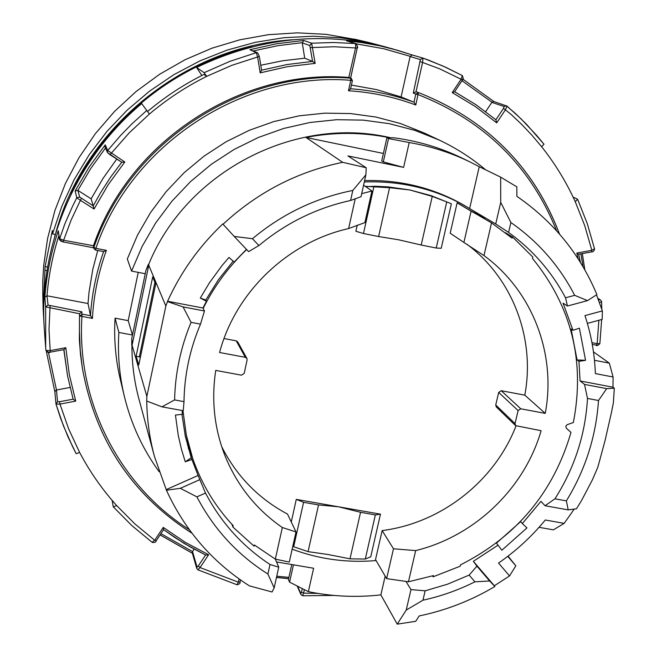 <?xml version="1.0" encoding="UTF-8"?>
<svg xmlns="http://www.w3.org/2000/svg" width="657" height="657" viewBox="0 0 657 657"><rect width="100%" height="100%" fill="white"/><g stroke="black" fill="none" stroke-linecap="round" stroke-linejoin="round"><path stroke-width="0.99" d="M463.899 242.441L450.185 233.219L457.132 202.873L471.094 211.16L463.899 242.441L483.971 255.573C532.597 291.026 556.52 354.254 545.236 413.376L520.779 408.802L518.11 410.576L515.031 423.617L515.597 425.637L541.105 430.713C524.385 488.726 474.568 536.268 415.676 550.591L393.477 548.784L386.62 578.628L408.457 581.79L433.406 575.606L433.127 576.805L460.163 566.211L460.475 564.889C516.632 536.49 553.473 492.323 570.99 432.405L566.244 428.109L565.849 426.27L567.057 424.734L573.372 422.5C585.206 361.153 571.574 306.458 532.474 258.39L532.794 257.01L512.386 236.857L505.438 232.718M568.215 509.889L566.375 500.872L554.943 498.819L545.055 505.742L568.215 509.889L576.493 508.764L581.675 500.314L592.384 479.84L597.607 467.735L598.913 463.284L605.048 440.584L611.47 412.415L613.375 402.823L614.311 388.205L606.682 388.632L584.533 384.419L580.082 380.953L578.965 361.366L577.076 359.962L571.114 329.001L572.986 330.307L563.09 303.148L567.443 306.031L565.546 297.802C551.699 271.735 532.712 249.939 508.592 232.406L495.723 223.988L472.104 210.059L484.94 218.888M584.533 384.419L587.498 398.429L598.511 400.507L606.682 388.632M554.943 498.819C574.547 467.948 585.403 434.491 587.498 398.429M545.055 505.742L540.949 501.357L522.34 523.563L520.656 521.633L496.429 543.167L498.031 545.17L473.344 561.316L476.925 566.162L469.139 575.097L474.929 581.823L489.654 580.985L476.925 566.162M508.058 556.126L515.827 565.825L509.536 575.934L494.351 585.773L494.877 586.487C471.217 600.547 445.98 610.369 419.166 615.954L415.75 621.3L397.23 624.15L406.223 610.074L422.96 600.202L425.145 590.815L447.557 584.188L469.139 575.097M425.145 590.815L410.97 589.608L406.042 581.535M433.127 576.805L432.52 575.877M93.393 246.014L93.828 248.527L95.405 250.013L95.873 248.338C131.236 144.384 242.417 71.375 350.764 80.318L352.398 80.606L350.592 88.81L348.473 90.765L350.764 80.318L350.592 78.167L348.818 77.436L355.609 47.739L355.568 43.551L346.576 40.824L361.284 42.516L379.45 45.752L397.296 50.219L412.194 54.966L392.262 48.774C325.741 30.575 260.525 36.808 196.615 67.457L204.105 72.689L206.684 76.36C186.112 86.625 167.018 99.191 149.402 114.047L141.682 103.592C74.726 159.454 37.695 247.656 44.495 331.793L45.694 347.725L45.67 306.901L44.865 297.227C46.557 274.626 51.024 252.452 58.276 230.706L59.45 238.614L63.458 240.207L93.466 245.751L93.885 247.385L95.873 248.338L106.385 250.374C98.361 272.532 93.705 295.215 92.415 318.431L79.867 315.992L82.273 314.161L90.469 315.697L88.022 303.526L89.048 292.037L92.834 269.198L97.753 250.465M261.576 70.192L286.912 64.55L312.576 61.405L309.8 45.538L311.64 43.19L315.171 63.384L287.495 66.661L260.197 72.861L257.593 56.863L256.271 52.683L249.865 49.702L276.646 43.74L303.78 40.471L311.64 43.19L333.649 42.508L355.568 43.551L357.301 45.965L357.203 48.051L350.608 78.068M309.8 45.538L302.269 42.853L303.78 40.471M310.408 47.641L334.183 46.737L357.227 48.06C358.122 47.805 357.695 46.327 355.954 43.625L346.576 40.824M578.176 258.85L576.83 253.06L591.826 250.284L584.722 225.614L575.261 201.732C566.334 182.071 555.116 163.733 541.631 146.725L532.104 135.424L521.945 124.658L511.171 114.458L503.508 108.348L504.141 106.533L491.855 102.361L485.663 111.657M350.608 88.761C372.494 90.338 393.617 94.813 413.984 102.18L415.799 94.058L413.294 93.097L420.39 59.557L410.116 56.535L401.09 96.957L413.984 102.18L415.782 104.997C394.208 96.957 371.772 92.218 348.473 90.765M302.269 42.853L304.7 58.202L312.576 61.405L315.171 63.384M350.641 78.076L357.203 48.051M160.932 533.64L192.542 551.543L197.034 566.999L198.274 565.997L200.056 567.566L197.88 569.808L196.788 568.527L197.88 569.8M194.135 549.162L192.542 551.543M592.261 344.391L596.244 345.18L597.164 343.677L599.874 343.586L601.664 319.516M597.919 298.385L600.613 300.035L601.615 301.694L599.504 302.59M410.116 56.535L412.161 54.958L422.747 58.013M351.413 85.082L376.658 89.623L401.09 96.957M192.452 551.691L192.263 552.882L196.788 568.527L197.034 566.999M348.818 77.436C240.257 68.459 128.879 141.6 93.466 245.751M491.855 102.361L493.736 101.49L507.023 106.114L505.562 109.588L496.717 122.851L495.887 119.779L503.508 108.348M496.717 122.851L475.339 106.549L452.221 92.588L454.644 91.742L462.314 80.203C463.514 80.039 463.505 78.495 462.306 75.563L443.023 66.053L422.968 58.079L422.648 62.169L416.029 91.701L418.41 92.58L415.782 104.997M105.481 148.014L90.691 168.594L77.863 190.382L79.678 197.051L93.212 205.879L91.134 198.833L103.034 178.392L116.757 159.06M81.452 198.389L80.417 200.328L76.787 197.814L75.153 190.973L89.04 167.207L105.243 144.852L107.707 150.445L124.797 162L108.175 184.732L94.066 209.016L80.417 200.328L71.153 219.972L63.031 241.883L93.647 247.82L63.031 241.883L59.376 239.518L64.895 223.766L72.533 206.339L76.787 197.814L79.678 197.051M63.015 241.866L60.978 241.176L59.376 239.518L58.276 230.706M121.717 162.263L110.557 177.226L100.472 192.895L93.212 205.879L94.066 209.016M149.402 114.047L129.339 132.73L109.99 154.699L107.428 152.49L121.734 162.271L124.797 162M91.134 198.833L78.027 190.473M576.83 253.06L578.669 254.284L580.369 262.307M594.421 248.822L591.826 250.284L591.62 251.886L578.636 254.251M152.145 542.239L154.699 540.284L163.265 527.399L185.217 542.288L208.606 554.754L200.056 567.566L238.343 582.184L239.058 578.924M70.036 387.466L56.477 390.003L57.545 401.649L59.557 401.731L59.959 404.08L55.985 404.096L63.442 425.867L72.697 446.842L76.196 453.708L79.612 452.427C89.837 471.759 102.196 489.481 116.7 505.611L113.267 506.826L112.117 500.388M191.885 533.114C131.885 494.811 95.38 439.829 82.371 368.183L80.187 349.688L79.431 331.005L79.554 313.734L81.854 311.812L81.944 316.46C76.352 402.109 119.599 485.523 189.331 529.682M48.437 352.374L56.477 390.003M249.865 49.702L257.626 52.798L259.343 56.42L231.707 65.371L206.684 76.36L203.949 74.422C183.738 84.507 164.973 96.834 147.661 111.419M259.326 56.445L261.585 70.225L260.197 72.861M423.855 132.829L400.4 123.5L375.853 117.036L350.559 113.562L324.895 113.152L299.231 115.821L273.944 121.545L249.43 130.242L226.041 141.805L204.138 156.054L184.042 172.791L166.073 191.745L150.478 212.646L137.494 235.173L127.31 258.989L131.572 271.086L142.15 246.383L155.635 223.01L171.822 201.321L190.489 181.644L211.34 164.275L234.081 149.476L258.349 137.469L283.799 128.427L310.03 122.481L336.647 119.705L363.264 120.124L389.486 123.705L414.928 130.398L439.229 140.064L423.855 132.829M138.225 272.368L128.197 320.641L115.065 318.169C113.809 339.119 115.583 359.666 120.387 379.803L124.345 396.327C131.063 423.946 142.668 449.092 159.158 471.751M79.554 313.734L45.67 306.901L48.068 305.103L81.854 311.812M50.269 352.16L63.934 349.623L50.269 352.16L48.257 352.119L45.9 350.386L49.948 350.641L65.807 347.709L69.338 374.745L75.727 401.115L59.959 404.08L68.607 428.791L79.612 452.427M58.818 235.781C52.601 255.442 48.659 275.447 47 295.79L48.068 305.103M47 295.79L44.865 297.227M45.9 350.386L45.694 347.725L45.9 350.386C47.624 352.604 49.078 353.211 50.269 352.201L49.004 329.436L50.088 305.834M575.261 201.732L577.585 199.202L573.101 197.084M452.221 92.588L461.099 79.242L462.298 75.571L445.807 67.31L428.758 60.189L422.853 58.046L420.39 59.557M79.522 314.005L79.374 340.104L80.54 354.911L82.371 368.183C95.388 439.87 131.917 494.869 191.951 533.205M105.054 147.02L105.243 144.852M77.863 190.382L75.153 190.973M587.374 323.392L602.182 319.376L602.362 310.909L584.96 315.615C591.169 334.413 594.642 353.745 595.373 373.603L613.08 376.987L609.335 363.149L594.47 360.291M609.335 363.149L593.452 351.856M613.08 376.987L612.973 387.211L614.311 388.205M578.965 361.366L585.551 360.299L577.076 359.962M572.986 330.307L579.392 328.18L585.551 360.299M352.809 190.44L350.592 200.484L361.022 196.706L365.883 174.803L352.809 190.44C315.475 197.929 282.017 214.026 252.452 238.721L234.188 236.421L223.06 224.251C257.421 192.37 297.284 171.723 342.667 162.312L305.948 137.453L383.392 153.459M166.254 489.596L198.085 475.479L205.501 493.046C220.974 522.487 242.474 546.304 270.002 564.486L267.892 574.021L274.15 587.916L272.055 591.982L249.373 585.872C212.556 562.302 184.904 530.421 166.426 490.229L154.485 456.59C149.574 438.367 146.987 419.683 146.725 400.548L146.864 396.417L132.082 345.278L148.852 264.812L148.367 264.344L145.944 270.314L148.498 264.664M205.501 493.046L196.903 496.864C213.78 529.049 237.448 554.763 267.892 574.021M270.002 564.486L278.749 567.188L274.15 587.916M350.592 200.484C316.543 207.973 285.984 222.994 258.899 245.529L252.452 238.721M403.628 167.379L383.318 161.918L381.725 160.957L386.907 137.699L388.525 138.561L409.204 142.544L403.628 167.379L347.923 155.914L366.22 167.757L365.883 174.803M366.22 167.757L342.667 162.312M146.864 396.417L165.851 306.047L148.367 264.344M155.66 284.21L138.75 365.07L136.139 356.127L152.679 276.925L155.66 284.21M196.903 496.864L180.314 488.315L166.426 490.229M199.556 479.774L180.314 488.315M566.375 500.872C585.346 469.837 596.055 436.388 598.511 400.507M580.082 380.953L612.973 387.211M47.583 267.062L45.087 266.586L43.148 308.79L44.191 327.268M55.295 234.418L52.552 233.892L52.33 230.574L45.087 266.586M494.351 585.773L473.344 561.316M494.877 586.487L489.654 580.985M145.944 270.314L131.77 338.38L132.082 345.278M136.139 356.127L140.393 357.227M154.912 282.387L139.374 356.726M388.525 138.561L383.318 161.918M409.204 142.544C430.598 146.183 450.899 152.67 470.133 162.008L462.331 158.206C440.814 147.768 418 140.968 393.896 137.798L386.907 137.699M364.602 180.568C401.099 179.665 434.704 188.157 465.427 206.043L472.104 210.059M469.632 208.54L479.249 166.706L470.133 162.008M131.934 345.204C131.885 363.543 134.209 381.462 138.914 398.947L154.485 456.59M574.243 509.068L564.174 523.358L553.399 529.854L539.052 527.316M42.804 295.198L42.771 281.089L43.674 265.559L47.583 238.524L54.901 210.56L65.404 183.5L78.971 157.713L95.429 133.568L114.556 111.403L136.081 91.52L159.725 74.208L185.151 59.688L212.014 48.166L239.928 39.79L268.516 34.665L297.375 32.85L326.127 34.345L356.776 39.683M508.592 232.406L510.891 222.518L500.724 202.381L500.667 177.144L516.829 186.851L516.862 196.32C553.35 221.483 580.032 254.243 596.901 294.607L587.53 300.61L567.443 306.031M565.546 297.802L574.67 295.346C559.534 265.97 538.272 241.694 510.891 222.518M495.723 223.988L500.724 202.381M574.67 295.346L587.53 300.61M596.515 294.853L602.362 310.909M131.77 338.38L131.745 345.114M115.065 318.169L118.851 332.458L132.468 335.004L128.197 320.641M118.851 332.458C117.537 354.172 119.369 375.467 124.345 396.327M485.687 169.843C471.578 157.959 456.089 148.03 439.229 140.064M145.23 273.714L131.572 271.086M390.455 137.707C295.174 115.164 186.186 171.838 148.679 264.41M165.851 306.047L167.592 301.259C180.856 272.023 199.268 246.235 222.822 223.914L223.06 224.251M305.948 137.453C334.002 131.983 361.769 132.065 389.273 137.699M509.536 575.934L498.532 563.065C516.139 550.886 531.727 536.539 545.294 520.007L564.174 523.358M522.34 523.563L526.971 527.908L501.849 550.238L498.031 545.17M515.827 565.825L507.754 556.356M191.056 322.341L200.5 324.123L204.467 310.983L183.081 306.918L191.056 322.341C180.667 347.438 175.181 373.299 174.598 399.924L184.001 401.641L183.237 410.715L161.959 406.847L174.598 399.924M183.081 306.918L167.765 301.678M146.872 401.082L161.959 406.847M233.178 261.149L218.346 279.825L205.797 300.011L200.295 298.056L209.419 282.83L222.017 265.584L228.948 257.437L234.155 262.012L246.474 249.364M181.964 414.362L185.348 436.388L191.236 457.748L185.258 461.797L181.316 448.764L178.269 435.435L175.435 415.043L182.383 414.312L182.096 410.502M397.23 624.15L380.871 594.881C356.464 597.615 332.294 596.54 308.363 591.653L289.581 582.143L288.431 579.449L291.757 564.535M422.96 600.202C441.011 596.26 458.331 590.134 474.929 581.823M406.223 610.074L410.97 589.608M234.188 236.421L248.625 251.631L258.899 245.529M278.749 567.188L275.365 559.14M380.871 594.881L385.174 576.148M198.085 475.479L191.236 457.748M191.844 459.522L185.258 461.797M200.295 298.056L206.454 301.251L205.797 300.011M204.467 310.983L202.939 307.993L167.592 301.259M202.939 307.993L206.454 301.251M500.667 177.144L479.249 166.706M47 270.651L45.218 270.306M292.652 39.757C184.56 46.36 84.326 127.934 55.902 232.43M387.893 47.559L370.014 42.779L341.739 37.934L312.954 36.225L284.013 37.687L255.286 42.327L227.125 50.096L199.892 60.904L173.941 74.635L149.591 91.118L127.162 110.138L106.927 131.449L89.147 154.797L74.044 179.87L61.799 206.347L52.552 233.892M276.548 561.949L313.619 568.248L308.363 591.653M296.291 499.377L338.536 506.793L318.538 504.929L303.583 502.309L296.291 499.377L291.273 521.978M338.536 506.793L380.477 514.16L375.361 514.907L360.553 512.304L338.536 506.793M360.553 512.304L349.992 558.836L365.292 559.05L370.745 556.783L380.477 514.16M365.777 186.695L375.393 186.26L388.065 186.867L409.927 189.98L431.123 195.646L451.375 203.777L441.208 248.289L436.232 248.026L421.211 245.028L432.249 196.402L446.744 201.904L436.232 248.026M357.236 225.129L355.872 231.264L363.469 233.514L378.629 236.536L389.56 187.705L409.927 189.98L432.249 196.402M224.029 338.552L236.241 340.852L237.727 341.911L246.884 358.426L247.106 359.97L244.207 373.365L241.472 375.18L215.734 370.408C211.176 400.573 214.437 429.456 225.515 457.058C237.678 486.213 256.616 509.701 282.338 527.522L295.995 531.932L289.285 562.063L275.332 559.132L282.338 527.522M295.995 531.932L287.52 514.086C258.546 498.63 236.61 476.161 221.705 446.678M376.1 560.561C347.126 563.041 319.146 559.247 292.16 549.162M516.008 425.95C494.549 481.351 441.052 523.177 382.152 530.577L375.525 559.567L386.62 578.628M515.597 425.637L496.281 406.921L495.731 404.967L498.679 392.418L501.242 390.718L524.803 395.153C535.422 338.864 512.953 278.675 467.102 244.355M457.132 202.873L491.526 222.912L512.09 238.121L512.386 236.857M364.29 181.981C401.788 180.626 436.322 189.134 467.883 207.489M252.296 46.787C173.982 65.043 104.775 121.364 70.981 194.341M55.254 234.409L54.802 236.06M293.449 564.823L289.581 582.143M260.772 65.248L282.625 60.773L304.7 58.202M163.593 529.599L175.09 537.681L190.062 546.854L205.731 555.066L208.606 554.754M116.7 505.611L134.866 523.9L154.699 540.284L156.185 540.785L163.593 529.641L163.265 527.399M556.602 230.788C530.61 166.139 484.439 120.748 418.107 94.616L415.799 94.058L418.41 92.58L420.201 93.245L416.283 91.783M507.097 106.188L521.132 118.925L536.679 135.441L543.996 144.228L541.631 146.725M420.349 61.643L439.492 68.755L461.099 79.242L462.314 80.203L454.644 91.742L476.013 104.75L495.887 119.779M92.415 318.431L90.469 315.697C91.881 293.868 96.267 272.499 103.609 251.598L106.385 250.374M349.089 77.477L351.199 78.306L352.366 80.589M413.294 93.097L416.029 91.701M297.736 586.438L300.791 593.419L301.473 592.203L303.591 593.131L302.647 595.751M240.437 579.909L240.019 581.979L238.343 582.184L237.029 584.771L197.872 569.824M201.83 75.489L196.615 67.457M63.975 349.664L65.807 347.709M355.232 198.71L348.612 228.562L364.89 222.6L371.928 191.006L361.695 193.651M275.332 559.132L254.358 544.965L254.087 546.189L232.915 527.054L231.88 524.27M200.5 324.123C189.881 349.154 184.387 374.991 184.001 401.641M192.238 457.1L188.157 447.787M59.557 401.731L73.149 399.177L75.727 401.115M88.022 303.526L47.23 295.822M56.297 390.053L54.859 391.695L55.985 404.096M187.442 445.159L188.198 445.298L192.706 458.471L186.309 434.959L182.958 410.658M185.019 434.827L188.198 445.298M232.915 527.054L233.21 525.699C215.036 506.301 201.543 483.889 192.706 458.471M203.161 308.429C214.116 286.321 228.611 266.693 246.654 249.553M236.241 340.852L245.332 357.318L246.884 358.426M245.332 357.318L219.578 352.505C235.395 292.373 287.479 242.277 348.612 228.562M371.928 191.006L363.584 185.151M393.477 548.784L382.152 530.577M545.236 413.376L524.803 395.153M318.538 504.929L308.076 551.65L293.679 546.764L303.583 502.309M471.094 211.16L484.767 218.789M483.971 255.573L491.526 222.912M415.676 550.591L408.457 581.79M365.85 186.366L389.56 187.705M373.817 187.056L363.469 233.514M446.744 201.904L451.375 203.777M378.629 236.536L398.692 239.805L421.211 245.028M293.679 546.764L292.808 546.23M349.992 558.836L327.794 554.467L308.076 551.65M365.292 559.05L375.361 514.907M198.274 565.997L205.608 555.009M591.949 342.667L597.164 343.677L598.88 320.271M601.779 309.11L601.615 301.694L600.613 300.035L598.207 299.107M598.675 300.348L599.34 299.806M597.443 345.114L596.342 345.18M410.182 56.313L383.754 48.741L356.554 43.912M192.353 553.21L160.111 534.88M73.149 399.177L67.556 375.96L63.934 349.664M288.62 578.579L276.474 577.437M301.473 592.203L302.253 588.705M559.518 234.073C534.182 167.494 487.74 120.56 420.201 93.245C487.708 120.543 534.125 167.461 559.444 233.991M57.545 401.649L55.993 404.137L60.764 418.739L67.86 436.527L76.187 453.708M462.93 78.397L462.29 80.146M103.617 251.582L95.429 249.997M103.65 251.606L95.405 250.013L93.828 248.527L93.885 247.385C129.486 142.684 241.472 69.149 350.592 78.167L352.398 80.606L350.592 88.81M582.283 253.618L584.746 269.674M506.358 105.736L504.141 106.533M302.245 42.672L277.755 45.686L253.553 50.909M304.355 589.731L303.591 593.131L317.857 593.402M582.989 266.635L580.919 253.873M105.046 147.028L107.428 152.49L107.707 150.445L120.789 135.26L132.008 123.779L146.905 110.319M491.97 102.213L461.961 80.721M462.914 79.16L493.9 101.548L462.914 79.16M276.745 576.214L288.891 577.363M204.105 72.689L229.736 61.405L256.271 52.683L257.626 52.798L259.343 56.42L261.585 70.225M54.868 391.794L46.376 351.528L54.868 391.802M300.791 593.419L300.89 594.511L302.639 595.759L333.97 595.431M495.731 404.967L515.031 423.617M501.242 390.718L520.779 408.802M498.679 392.418L518.11 410.576M599.89 343.586C597.903 345.598 596.687 346.132 596.244 345.18L592.269 344.408M160.086 534.913L192.378 553.276M495.92 119.796L476.029 104.759L454.66 91.717M63.795 349.696L67.564 375.968L73.149 399.193M578.677 254.284L591.62 251.886C593.099 252.05 594.084 251.081 594.569 248.97L587.301 223.676L577.585 199.202M152.227 542.395L131.885 525.6L113.267 506.826M42.738 292.726L43.148 308.79M354.369 39.116L370.014 42.779M506.366 105.736L515.605 113.669L526.495 124.28L543.996 144.228M152.284 542.427C154.871 542.641 156.169 542.091 156.185 540.785L163.593 529.641L184.05 543.396L205.731 555.066M580.451 262.447L578.669 254.284M422.968 58.079L412.161 54.958M109.99 154.699L121.734 162.271M240.47 579.926L240.019 581.979C240.536 583.145 239.559 584.073 237.087 584.779M276.457 577.519L288.604 578.669M297.26 586.192L300.89 594.511M582.34 253.61L584.829 269.813"/></g></svg>
